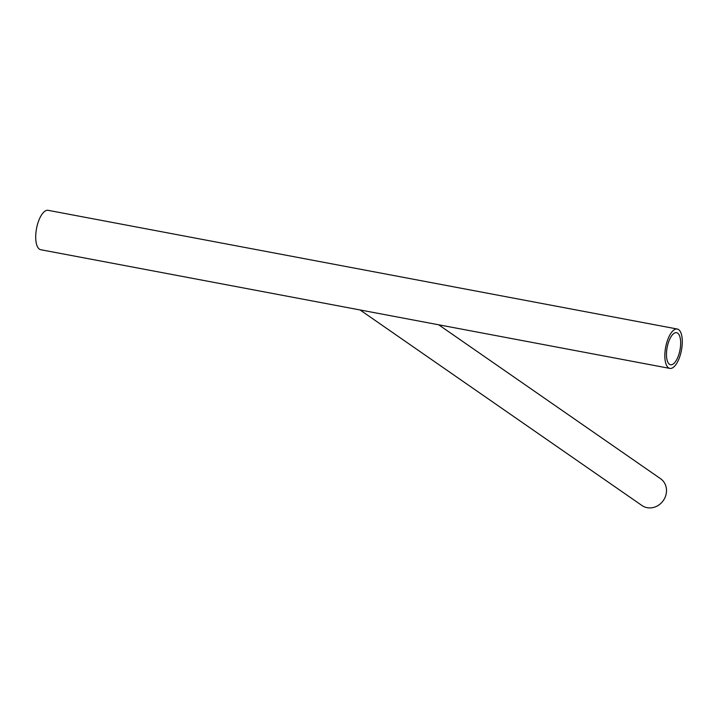 <?xml version="1.0" encoding="UTF-8"?>
<svg xmlns="http://www.w3.org/2000/svg" width="718" height="718" viewBox="0 0 718 718"><rect width="100%" height="100%" fill="white"/><g stroke="black" fill="none" stroke-linecap="round" stroke-linejoin="round"><path stroke-width="1.08" d="M360.068 309.961L641.964 505.517A16.308 14.701 -55.3 0 0 647.151 507.671A16.308 14.701 -55.3 0 0 664.895 497.789A16.308 14.701 -55.3 0 0 660.56 478.709L438.68 324.796M669.454 364.277A16.308 6.543 100.7 0 0 670.54 364.744A16.308 6.543 100.7 0 0 679.704 351.344A16.308 6.543 100.7 0 0 677.675 333.152A16.308 6.543 100.7 0 0 676.589 332.694A16.308 6.543 100.7 0 0 667.426 346.085A16.308 6.543 100.7 0 0 669.454 364.277M678.618 329.598A20.041 8.042 100.7 0 0 677.28 329.024A20.041 8.042 100.7 0 0 666.017 345.493A20.041 8.042 100.7 0 0 668.512 367.84A20.041 8.042 100.7 0 0 669.849 368.406A20.041 8.042 100.7 0 0 681.104 351.946A20.041 8.042 100.7 0 0 678.618 329.598M677.28 329.024L48.151 210.329A20.041 8.042 100.7 0 0 36.896 226.789A20.041 8.042 100.7 0 0 39.382 249.137A20.041 8.042 100.7 0 0 40.72 249.711L669.849 368.406"/></g></svg>
